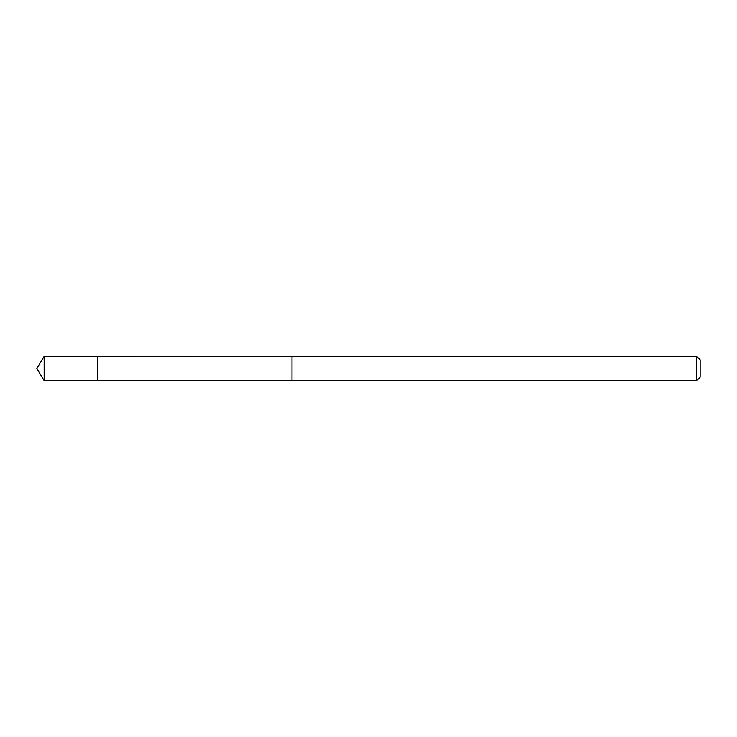 <?xml version="1.0" encoding="UTF-8"?>
<svg xmlns="http://www.w3.org/2000/svg" width="737" height="737" viewBox="0 0 737 737"><rect width="100%" height="100%" fill="white"/><g stroke="black" fill="none" stroke-linecap="round" stroke-linejoin="round"><path stroke-width="1.11" d="M97.56 380.642L97.56 356.358L44.146 356.358L44.146 380.642L97.56 380.642L97.56 356.358L291.963 356.376L291.963 380.624L44.146 380.642L36.85 368.5L44.146 380.642M291.963 379.656L291.963 380.642L696.649 380.642L696.649 356.358L291.963 356.358L291.963 379.656M696.649 356.358L700.15 359.868L700.15 377.132L696.649 380.642M36.85 368.5L44.146 356.358"/></g></svg>
